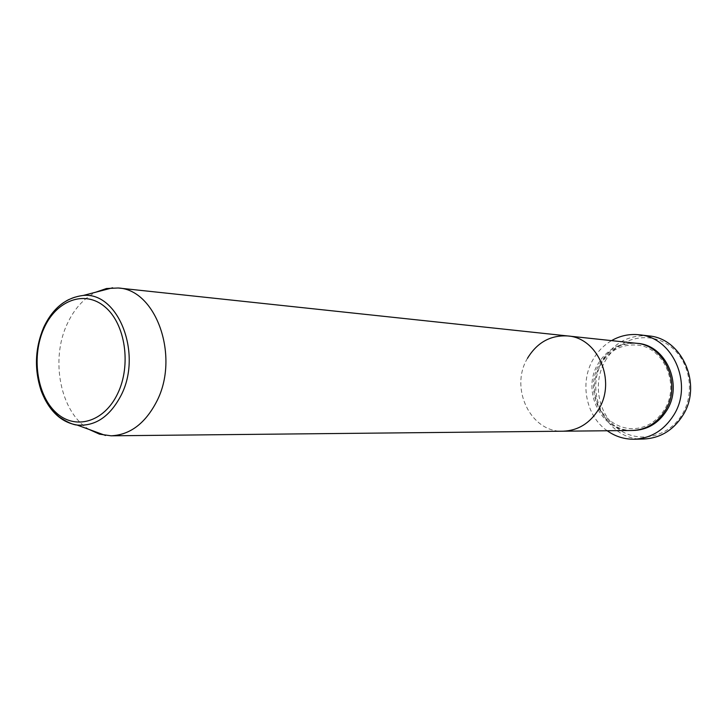 <?xml version="1.0" encoding="UTF-8"?>
<svg xmlns="http://www.w3.org/2000/svg" width="727" height="727" viewBox="0 0 727 727"><rect width="100%" height="100%" fill="white"/><g stroke="black" fill="none" stroke-linecap="round" stroke-linejoin="round"><path stroke-width="0.55" stroke-dasharray="3.63 2.73" d="M605.209 360.955C617.905 338.573 647.212 330.567 668.168 344.78C689.314 358.656 696.075 391.798 682.126 414.508C668.486 437.436 638.415 443.815 618.404 429.075C598.194 414.654 592.205 383.138 605.209 360.955M648.738 335.91C629.273 334.584 614.079 342.617 603.174 360.001C582.772 392.316 607.136 441.153 643.786 439.017M631.908 430.502C601.284 431.965 581.055 390.835 598.194 363.627C607.29 349.096 619.931 342.308 636.107 343.244M607.209 430.757C585.798 416.008 579.364 382.32 593.241 359.202C597.848 351.295 603.946 345.098 611.543 340.627M527.502 358.284C509.318 387.964 530.628 432.765 563.143 431.202C530.628 432.765 509.318 387.964 527.502 358.284C537.153 342.426 550.557 334.983 567.723 335.956M89.103 429.448C60.432 412.6 49.954 359.656 67.411 323.533C74.299 308.83 83.732 298.397 95.71 292.218M632.663 430.484C602.383 431.293 582.818 390.626 599.739 363.745C608.626 349.505 620.994 342.708 636.852 343.335M44.429 398.341C34.151 375.014 34.033 351.15 44.083 326.741C53.471 307.267 66.539 296.843 83.314 295.444M600.484 364.491C593.714 377.059 592.723 390.09 597.503 403.603C601.202 414.744 614.133 428.376 632.526 428.748C645.867 428.276 656.499 421.914 664.405 409.664C680.681 384.638 663.542 346.461 636.552 345.052C621.258 344.153 609.235 350.632 600.484 364.491"/><path stroke-width="1.09" d="M634.198 439.226L643.786 439.017C660.189 438.19 673.193 430.339 682.798 415.453C702.709 384.956 682.199 338.291 648.738 335.91L639.224 334.783C672.993 337.174 693.694 384.447 673.584 415.353C663.887 430.439 650.765 438.39 634.198 439.226C624.357 439.335 615.36 436.518 607.209 430.757M527.502 358.284C537.153 342.426 550.557 334.983 567.723 335.956L636.107 343.244C664.505 344.943 682.053 384.565 665.232 410.51C657.054 423.278 645.939 429.939 631.908 430.502L563.143 431.202C578.047 430.593 589.87 423.314 598.603 409.365C589.87 423.314 578.047 430.593 563.143 431.202L111.077 435.809L99.481 434.155L89.103 429.448M567.723 335.956C597.885 337.692 616.551 380.984 598.603 409.365C616.551 380.984 597.885 337.692 567.723 335.956L118.183 287.992C156.378 289.582 180.078 357.139 156.55 401.749C145.118 423.587 129.96 434.937 111.077 435.809M611.543 340.627C620.213 335.674 629.437 333.729 639.224 334.783M95.71 292.218L106.478 288.519L118.183 287.992M636.852 343.335C665.541 344.434 683.68 384.365 666.686 410.537C658.317 423.532 646.975 430.184 632.663 430.484M117.638 393.67C131.532 365.163 125.353 323.788 104.997 306.912C84.841 289.6 56.533 300.187 44.074 328.104C31.325 355.776 36.604 394.643 55.825 412.382C74.836 430.52 104.043 422.442 117.638 393.67M105.533 435.464L77.08 425.041C73.027 424.795 67.157 422.16 59.469 417.134C51.208 410.31 45.047 401.359 40.994 390.281C34.178 369.107 35.05 348.197 43.611 327.568C52.598 308.312 65.83 297.607 83.314 295.444C118.31 291.809 142.674 353.876 121.1 395.315C109.931 416.616 95.255 426.531 77.08 425.041C63.213 422.76 52.326 413.863 44.429 398.341M83.314 295.444L112.63 287.801"/></g></svg>

